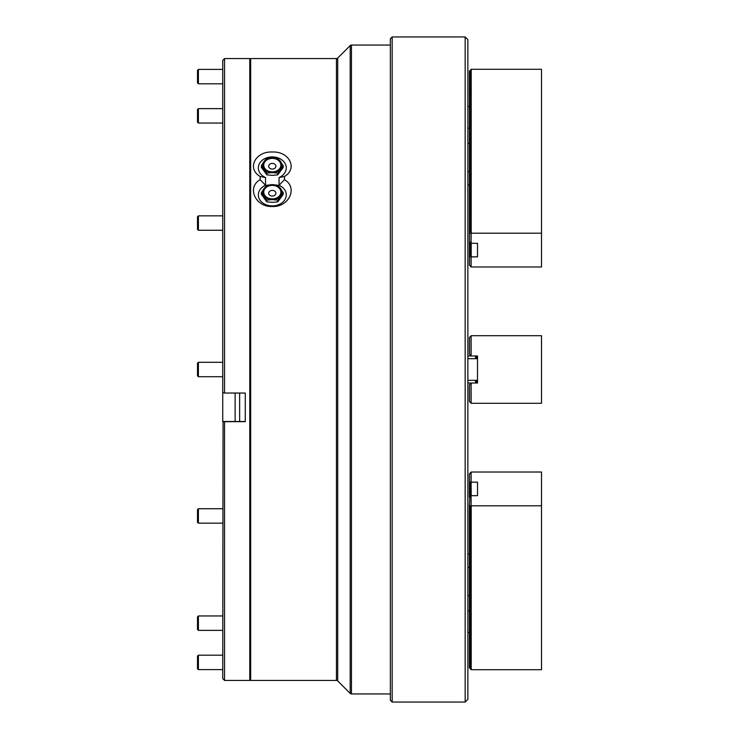 <?xml version="1.0" encoding="UTF-8"?>
<svg xmlns="http://www.w3.org/2000/svg" width="739" height="739" viewBox="0 0 739 739"><rect width="100%" height="100%" fill="white"/><g stroke="black" fill="none" stroke-linecap="round" stroke-linejoin="round"><path stroke-width="1.11" d="M249.773 679.52L250.669 680.425L250.669 58.575L249.773 59.48M390.358 700.249L390.358 38.751L392.169 36.95L392.169 702.05L390.358 700.249M250.669 680.425L336.448 680.425A1.801 1.801 0 0 1 337.714 680.952L350.184 693.413A1.801 1.801 0 0 0 351.459 693.939L390.358 693.939M336.448 680.425L336.448 58.575A1.801 1.801 0 0 0 337.714 58.048L350.184 45.587A1.801 1.801 0 0 1 351.459 45.061L351.459 693.939M465.164 36.95L467.87 39.657L467.87 699.343L465.164 702.05L465.164 36.95L392.169 36.95M284.46 179.697L279.065 185.267A13.967 11.011 180 0 1 285.827 197.655A13.967 11.011 180 0 1 272.303 205.904A13.967 11.011 180 0 1 258.779 197.655A13.967 11.011 180 0 1 265.541 185.267L265.541 177.545A13.967 11.011 180 0 1 261.551 160.89A13.967 11.011 180 0 1 283.055 160.89A13.967 11.011 180 0 1 279.065 177.545L284.46 176.473C298.233 168.483 289.004 151.089 272.312 152.022C255.648 151.07 246.346 168.464 260.146 176.473L260.146 179.697C246.346 187.438 255.657 207.345 272.303 206.504C288.977 207.345 298.251 187.438 284.46 179.697L284.46 176.473M390.358 45.061L351.459 45.061M465.164 702.05L392.169 702.05M336.448 58.575L250.669 58.575M279.065 185.267L279.065 177.545M265.541 185.267L260.146 179.697M260.146 176.473L265.541 177.545M467.87 176.639L467.87 355.986L471.205 355.986L469.404 354.175L469.404 337.511L471.205 335.7L541.502 335.7L541.502 403.3L471.205 403.3L469.404 401.489L469.404 384.825L471.205 383.014L467.87 383.014L467.87 562.361M476.433 355.986L476.433 358.683M476.433 380.317L476.433 383.014M475.528 383.014L475.528 380.317M475.528 358.683L475.528 355.986M222.735 678.614L223.067 421.489L224.536 421.664L224.536 680.425L222.735 678.614M222.735 392.566L222.735 60.386L224.536 58.575L224.536 393.037L222.735 392.566L222.735 421.692M224.536 421.664L245.265 421.664L245.265 393.037L245.265 421.489L223.067 421.489M224.536 680.425L249.773 680.425L249.773 58.575L224.536 58.575M245.265 393.037L224.536 393.037M471.02 403.115L471.02 383.199M471.205 383.014L477.514 383.014L477.514 355.986L471.205 355.986M471.02 355.801L471.02 335.885M471.112 335.792L471.112 355.893M471.112 383.107L471.112 403.208M235.131 393.037L235.131 421.489M239.639 393.037L239.639 421.489M268.7 166.247A3.603 2.845 180 0 1 272.303 163.402A3.603 2.845 180 0 1 275.906 166.247A3.603 2.845 180 0 1 272.303 169.083A3.603 2.845 180 0 1 268.7 166.247M263.74 165.139A8.563 6.743 180 0 1 272.303 158.395A8.563 6.743 180 0 1 280.866 165.139A8.563 6.743 180 0 1 272.303 171.882A8.563 6.743 180 0 1 263.74 165.139M277.762 158.201L283.231 165.656L277.762 173.12L272.303 172.593L266.844 173.12L261.375 165.656L264.109 161.407L266.844 158.201L272.303 157.684L277.762 158.201M261.375 165.656L261.375 167.393L266.844 174.847L272.303 175.374L277.762 174.847L283.231 167.393L283.231 165.656M277.762 174.847L277.762 173.12M266.844 174.847L266.844 173.12M272.303 157.684A9.459 7.455 180 0 1 280.497 161.407A9.459 7.455 0 0 1 280.497 168.871A9.459 7.455 0 0 1 272.303 172.593A9.459 7.455 0 0 1 264.109 168.871A9.459 7.455 0 0 1 264.109 161.407A9.459 7.455 0 0 1 272.303 157.684M268.7 193.23A3.603 2.845 180 0 1 272.303 190.394A3.603 2.845 180 0 1 275.906 193.23A3.603 2.845 180 0 1 272.303 196.075A3.603 2.845 180 0 1 268.7 193.23M263.74 192.131A8.563 6.743 180 0 1 272.303 185.378A8.563 6.743 180 0 1 280.866 192.131A8.563 6.743 180 0 1 272.303 198.874A8.563 6.743 180 0 1 263.74 192.131M277.762 185.193L283.231 192.648L277.762 200.103L272.303 199.585L266.844 200.103L261.375 192.648L264.109 188.399L266.844 185.193L272.303 184.667L277.762 185.193M261.375 192.648L261.375 194.375L266.844 201.839L272.303 202.357L277.762 201.839L283.231 194.375L283.231 192.648M277.762 201.839L277.762 200.103M266.844 201.839L266.844 200.103M272.303 184.667A9.459 7.455 180 0 1 280.497 188.399A9.459 7.455 0 0 1 280.497 195.853A9.459 7.455 0 0 1 272.303 199.585A9.459 7.455 0 0 1 264.109 195.853A9.459 7.455 0 0 1 264.109 188.399A9.459 7.455 0 0 1 272.303 184.667M198.403 523.157L197.498 522.261L197.498 509.642L198.403 508.737L198.403 523.157L222.735 523.157M198.403 83.812L197.498 82.916L197.498 70.297L198.403 69.392L198.403 83.812L222.735 83.812M197.498 375.8L197.498 363.2M197.498 363.191L198.403 362.295L198.403 376.705L222.735 376.705M198.403 669.608L197.498 668.703L197.498 656.084L198.403 655.188L198.403 669.608L222.735 669.608M198.403 230.263L197.498 229.358L197.498 216.739L198.403 215.843L198.403 230.263L222.735 230.263M198.403 630.367L197.498 629.462L197.498 616.843L198.403 615.947L198.403 630.367L222.735 630.367M198.403 123.053L197.498 122.157L197.498 109.538L198.403 108.633L198.403 123.053L222.735 123.053M541.502 233.191L541.502 266.982L471.205 266.982L469.404 265.135L469.404 71.138L471.205 69.29L541.502 69.29L541.502 233.191L471.205 233.191L471.205 69.29M469.404 233.145L471.205 233.191M469.404 71.581L471.02 71.581L469.404 73.475M469.404 73.928L471.02 73.928L469.404 75.821M469.404 76.265L471.02 76.265L469.404 78.158M469.404 78.611L471.02 78.611L469.404 80.505M469.404 80.948L471.02 80.948L469.404 82.842M469.404 83.295L471.02 83.295L469.404 85.179M469.404 85.632L471.02 85.632L469.404 87.525M469.404 87.978L471.02 87.978L469.404 89.862M469.404 90.315L471.02 90.315L469.404 92.209M469.404 92.661L471.02 92.661L469.404 94.546M469.404 94.998L471.02 94.998L469.404 96.892M469.404 97.345L471.02 97.345L469.404 99.229M469.404 99.682L471.02 99.682L469.404 101.576M469.404 102.028L471.02 102.028L469.404 103.913M469.404 104.365L471.02 104.365L469.404 106.259M469.404 106.702L471.02 106.702L469.404 108.596M469.404 109.049L471.02 109.049L469.404 110.942M469.404 111.386L471.02 111.386L469.404 113.279M469.404 113.732L471.02 113.732L469.404 115.626M469.404 116.069L471.02 116.069L469.404 117.963M469.404 118.416L471.02 118.416L469.404 120.309M469.404 120.753L471.02 120.753L469.404 122.646M469.404 123.099L471.02 123.099L469.404 124.983M469.404 125.436L471.02 125.436L469.404 127.33M469.404 127.782L471.02 127.782L469.404 129.667M469.404 130.119L471.02 130.119L469.404 132.013M469.404 132.466L471.02 132.466L469.404 134.35M469.404 134.803L471.02 134.803L469.404 136.697M469.404 137.149L471.02 137.149L469.404 139.034M469.404 139.486L471.02 139.486L469.404 141.38M469.404 141.833L471.02 141.833L469.404 143.717M469.404 144.17L471.02 144.17L469.404 146.063M469.404 146.507L471.02 146.507L469.404 148.4M469.404 148.853L471.02 148.853L469.404 150.747M469.404 151.19L471.02 151.19L469.404 153.084M469.404 153.536L471.02 153.536L469.404 155.43M469.404 155.874L471.02 155.874L469.404 157.767M469.404 158.22L471.02 158.22L469.404 160.114M469.404 160.557L471.02 160.557L469.404 162.451M469.404 162.903L471.02 162.903L469.404 164.788M469.404 165.24L471.02 165.24L469.404 167.134M469.404 167.587L471.02 167.587L469.404 169.471M469.404 169.924L471.02 169.924L469.404 171.817M469.404 172.27L471.02 172.27L469.404 174.155M469.404 174.607L471.02 174.607L469.404 176.501M469.404 176.954L471.02 176.954L469.404 178.838M469.404 179.291L471.02 179.291L469.404 181.184M469.404 181.637L471.02 181.637L469.404 183.521M469.404 183.974L471.02 183.974L469.404 185.868M469.404 186.311L471.02 186.311L469.404 188.205M469.404 188.657L471.02 188.657L469.404 190.551M469.404 190.995L471.02 190.995L469.404 192.888M469.404 193.341L471.02 193.341L469.404 195.235M469.404 195.678L471.02 195.678L469.404 197.572M469.404 198.024L471.02 198.024L469.404 199.918M469.404 200.361L471.02 200.361L469.404 202.255M469.404 202.708L471.02 202.708L469.404 204.592M469.404 205.045L471.02 205.045L469.404 206.938M469.404 207.391L471.02 207.391L469.404 209.276M469.404 209.728L471.02 209.728L469.404 211.622M469.404 212.075L471.02 212.075L469.404 213.959M469.404 214.412L471.02 214.412L469.404 216.305M469.404 216.758L471.02 216.758L469.404 218.642M469.404 219.095L471.02 219.095L469.404 220.989M469.404 221.441L471.02 221.441L469.404 223.326M469.404 223.778L471.02 223.778L469.404 225.672M469.404 226.116L471.02 226.116L469.404 228.009M469.404 228.462L471.02 228.462L469.404 230.356M469.404 230.799L471.02 230.799L469.404 232.693M469.404 241.477L471.205 243.325L477.514 243.325L477.514 256.849L477.514 243.325M477.514 256.849L471.205 256.849L471.205 243.325M469.404 256.803L471.205 256.849M469.404 242.752L470.669 242.752M470.983 243.066L469.404 244.646M469.404 245.099L471.02 245.099L469.404 246.983M469.404 247.436L471.02 247.436L469.404 249.329M469.404 249.773L471.02 249.773L469.404 251.666M469.404 252.119L471.02 252.119L469.404 254.013M469.404 254.456L471.02 254.456L469.404 256.35M471.112 266.936L471.112 256.895M471.112 243.279L471.112 233.238M471.112 71.674L471.112 69.337M471.205 482.151L477.514 482.151L477.514 495.675L471.205 495.675L471.112 482.105L469.404 482.197L471.02 484.276L469.404 484.544L471.02 486.613L469.404 486.881L471.02 488.959L469.404 489.227L471.02 491.296L469.404 491.564L471.02 493.643L469.404 494.354L470.983 495.934M469.404 482.197L469.404 473.865L471.205 472.018L541.502 472.018L541.502 669.71L471.205 669.71L469.404 667.862L469.404 665.525L471.02 667.151L469.404 667.419M471.205 669.71L471.205 505.809L469.404 505.855L471.02 507.933L469.404 508.201L471.02 510.27L469.404 510.538L471.02 512.617L469.404 512.884L471.02 514.954L469.404 515.222L471.02 517.291L469.404 517.559L471.02 519.637L469.404 519.905L471.02 521.974L469.404 522.242L471.02 524.321L469.404 524.588L471.02 526.658L469.404 526.925L471.02 529.004L469.404 529.272L471.02 531.341L469.404 531.609L471.02 533.687L469.404 533.955L471.02 536.024L469.404 536.292L471.02 538.371L469.404 538.639L471.02 540.708L469.404 540.976L471.02 543.054L469.404 543.322L471.02 545.391L469.404 545.659L471.02 547.738L469.404 548.005L471.02 550.075L469.404 550.343L471.02 552.421L469.404 552.689L471.02 554.758L469.404 555.026L471.02 557.095L469.404 557.363L471.02 559.441L469.404 559.709L471.02 561.779L469.404 562.046L471.02 564.125L469.404 564.393L471.02 566.462L469.404 566.73L471.02 568.808L469.404 569.076L471.02 571.145L469.404 571.413L471.02 573.492L469.404 573.76L471.02 575.829L469.404 576.097L471.02 578.175L469.404 578.443L471.02 580.512L469.404 580.78L471.02 582.859L469.404 583.126L471.02 585.196L469.404 585.464L471.02 587.542L469.404 587.81L471.02 589.879L469.404 590.147L471.02 592.225L469.404 592.493L471.02 594.562L469.404 594.83L471.02 596.9L469.404 597.167L471.02 599.246L469.404 599.514L471.02 601.583L469.404 601.851L471.02 603.929L469.404 604.197L471.02 606.266L469.404 606.534L471.02 608.613L469.404 608.881L471.02 610.95L469.404 611.218L471.02 613.296L469.404 613.564L471.02 615.633L469.404 615.901L471.02 617.98L469.404 618.247L471.02 620.317L469.404 620.584L471.02 622.663L469.404 622.931L471.02 625L469.404 625.268L471.02 627.346L469.404 627.614L471.02 629.683L469.404 629.951L471.02 632.03L469.404 632.298L471.02 634.367L469.404 634.635L471.02 636.704L469.404 636.972L471.02 639.05L469.404 639.318L471.02 641.387L469.404 641.655L471.02 643.734L469.404 644.002L471.02 646.071L469.404 646.339L471.02 648.417L469.404 648.685L471.02 650.754L469.404 651.022L471.02 653.1L469.404 653.368L471.02 655.438L469.404 655.705L471.02 657.784L469.404 658.052L471.02 660.121L469.404 660.389L471.02 662.467L469.404 662.735L471.02 664.804L469.404 665.525M469.404 505.855L469.81 497.107M469.404 484.544L469.404 482.65M469.404 508.201L469.404 506.307M469.404 486.881L469.404 484.987M469.404 510.538L469.404 508.644M469.404 489.227L469.404 487.334M469.404 512.884L469.404 510.991M469.404 491.564L469.404 489.671M469.404 515.222L469.404 513.328M469.404 493.901L469.404 492.017M469.404 517.559L469.404 515.674M470.669 496.248L469.404 496.7M469.404 496.248L469.404 494.354M469.404 519.905L469.404 518.011M469.404 522.242L469.404 520.358M469.404 524.588L469.404 522.695M469.404 526.925L469.404 525.041M469.404 529.272L469.404 527.378M469.404 531.609L469.404 529.724M469.404 533.955L469.404 532.062M469.404 536.292L469.404 534.408M469.404 538.639L469.404 536.745M469.404 540.976L469.404 539.082M469.404 543.322L469.404 541.428M469.404 545.659L469.404 543.765M469.404 548.005L469.404 546.112M469.404 550.343L469.404 548.449M469.404 552.689L469.404 550.795M469.404 555.026L469.404 553.132M469.404 557.363L469.404 555.479M469.404 559.709L469.404 557.816M469.404 562.046L469.404 560.162M469.404 564.393L469.404 562.499M469.404 566.73L469.404 564.845M469.404 569.076L469.404 567.183M469.404 571.413L469.404 569.529M469.404 573.76L469.404 571.866M469.404 576.097L469.404 574.212M469.404 578.443L469.404 576.549M469.404 580.78L469.404 578.886M469.404 583.126L469.404 581.233M469.404 585.464L469.404 583.57M469.404 587.81L469.404 585.916M469.404 590.147L469.404 588.253M469.404 592.493L469.404 590.6M469.404 594.83L469.404 592.937M469.404 597.167L469.404 595.283M469.404 599.514L469.404 597.62M469.404 601.851L469.404 599.966M469.404 604.197L469.404 602.303M469.404 606.534L469.404 604.65M469.404 608.881L469.404 606.987M469.404 611.218L469.404 609.333M469.404 613.564L469.404 611.67M469.404 615.901L469.404 614.017M469.404 618.247L469.404 616.354M469.404 620.584L469.404 618.691M469.404 622.931L469.404 621.037M469.404 625.268L469.404 623.374M469.404 627.614L469.404 625.721M469.404 629.951L469.404 628.058M469.404 632.298L469.404 630.404M469.404 634.635L469.404 632.741M469.404 636.972L469.404 635.087M469.404 639.318L469.404 637.424M469.404 641.655L469.404 639.771M469.404 644.002L469.404 642.108M469.404 646.339L469.404 644.454M469.404 648.685L469.404 646.791M469.404 651.022L469.404 649.138M469.404 653.368L469.404 651.475M469.404 655.705L469.404 653.821M469.404 658.052L469.404 656.158M469.404 660.389L469.404 658.495M469.404 662.735L469.404 660.842M469.404 665.072L469.404 663.179M477.514 482.151L477.514 495.675M469.404 497.523L471.205 495.675M471.205 505.809L541.502 505.809M471.112 505.762L471.112 495.721M471.112 482.105L471.112 472.064M467.87 185.046L469.404 185.046M469.404 143.421L467.87 143.421M469.404 171.522L467.87 171.522M467.87 595.579L469.404 595.579M467.87 567.478L469.404 567.478M469.404 553.954L467.87 553.954M350.184 693.413L350.184 45.587M337.714 58.048L337.714 680.952M471.02 243.103L471.02 233.145M471.02 266.761L471.02 256.803M471.02 482.197L471.02 472.239M471.02 505.855L471.02 495.897M477.514 380.317L467.87 380.317M477.514 358.683L467.87 358.683M198.403 508.737L222.735 508.737M198.403 69.392L222.735 69.392M197.498 375.809L198.403 376.705M198.403 362.295L222.735 362.295M198.403 655.188L222.735 655.188M198.403 215.843L222.735 215.843M198.403 615.947L222.735 615.947M198.403 108.633L222.735 108.633M469.404 128.216L467.87 128.216M469.404 106.592L467.87 106.592M469.404 610.784L467.87 610.784M469.404 632.408L467.87 632.408M471.112 84.061L471.112 83.378M471.112 78.694L471.112 74.02M471.112 95.091L471.112 88.061M471.112 144.262L471.112 141.916M471.112 184.066L471.112 181.72M471.112 195.77L471.112 191.087M471.112 212.158L471.112 209.821M471.112 667.326L471.112 664.98M471.112 615.818L471.112 611.135M471.112 597.084L471.112 592.401M471.112 568.984L471.112 566.647M471.112 554.934L471.112 544.892"/></g></svg>
